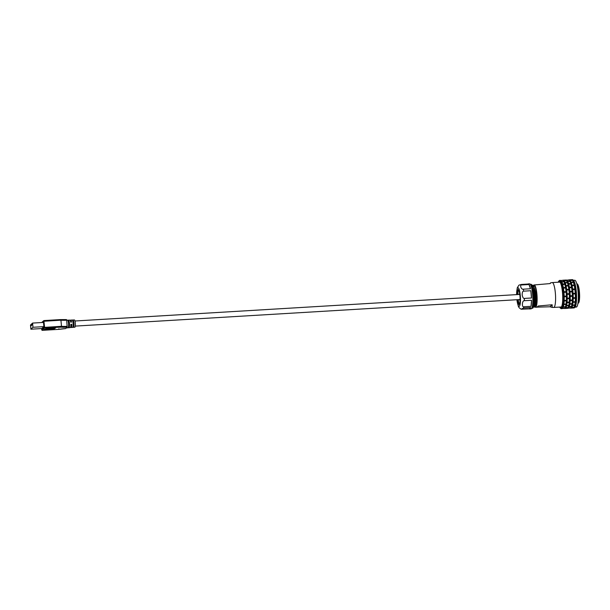 <?xml version="1.0" encoding="UTF-8"?>
<svg xmlns="http://www.w3.org/2000/svg" width="610" height="610" viewBox="0 0 610 610"><rect width="100%" height="100%" fill="white"/><g stroke="black" fill="none" stroke-linecap="round" stroke-linejoin="round"><path stroke-width="0.91" d="M558.188 282.224A13.702 2.745 86.6 0 1 558.714 281.225L559.118 280.745A14.167 2.837 86.6 0 1 559.233 280.623A14.167 2.837 86.6 0 1 559.683 280.409A14.167 2.837 86.6 0 1 563.183 292.098A14.167 2.837 86.6 0 1 561.818 308.485A14.167 2.837 86.6 0 1 561.368 308.698A14.167 2.837 86.6 0 1 560.773 308.431L560.308 308.004A13.702 2.745 86.6 0 1 559.667 307.074M570.472 308.149L574.094 307.936A14.167 2.837 -93.4 0 0 574.536 307.722A14.167 2.837 -93.4 0 0 574.65 307.6A14.167 2.837 -93.4 0 0 575.901 291.336A14.167 2.837 -93.4 0 0 572.996 279.914A14.167 2.837 -93.4 0 0 572.401 279.654L568.787 279.868M573.4 307.974L571.219 308.103L571.936 307.44L574.117 307.31L573.4 307.974A9.287 1.86 86.6 0 1 573.957 307.318M567.407 308.332L565.218 308.462L565.935 307.798L568.124 307.669L567.407 308.332A9.287 1.86 86.6 0 1 567.956 307.676M571.09 308.111L573.278 307.981M568.474 308.157L569.953 308.065A9.287 1.86 86.6 0 1 569.976 308.042L570.716 307.997L569.953 308.065M567.773 308.195L570.716 307.997M565.096 308.469L567.277 308.34M562.481 308.515L563.96 308.424A9.287 1.86 86.6 0 1 563.976 308.401M561.772 308.553L564.715 308.355M562.717 308.172A9.287 1.86 -93.4 0 0 562.649 308.378L564.837 308.248A9.287 1.86 86.6 0 1 565.485 307.005L564.837 308.248M565.485 307.005L563.304 307.143L562.694 308.233M572.287 306.22A9.287 1.86 -93.4 0 0 572.043 307.234L574.223 307.104A9.287 1.86 86.6 0 1 574.795 305.32L574.223 307.104M572.043 307.234L572.615 305.45L574.795 305.32M569.824 304.329A9.287 1.86 -93.4 0 0 569.397 306.487L571.578 306.357A9.287 1.86 86.6 0 1 572.058 304.07L571.578 306.357M569.397 306.487L569.87 304.199L572.058 304.07M566.286 306.578A9.287 1.86 -93.4 0 0 566.042 307.592L568.23 307.463A9.287 1.86 86.6 0 1 568.802 305.679L568.23 307.463M566.042 307.592L566.614 305.808L568.802 305.679M563.831 304.687A9.287 1.86 -93.4 0 0 563.396 306.845L565.584 306.716A9.287 1.86 86.6 0 1 566.057 304.428L565.584 306.716M563.396 306.845L563.876 304.558L566.057 304.428M572.691 305.076L573.064 302.339A9.287 1.86 -93.4 0 0 572.691 305.076L574.879 304.939A9.287 1.86 86.6 0 1 575.253 302.209L574.879 304.939M573.064 302.339L575.253 302.209M569.938 303.742L570.197 300.631A9.287 1.86 -93.4 0 0 569.938 303.742L572.119 303.612A9.287 1.86 86.6 0 1 572.378 300.501L572.119 303.612M570.197 300.631L572.378 300.501M566.698 305.435L567.071 302.697A9.287 1.86 -93.4 0 0 566.698 305.435L568.878 305.297A9.287 1.86 86.6 0 1 569.252 302.568L568.878 305.297M567.071 302.697L569.252 302.568M563.937 304.1L564.197 300.989A9.287 1.86 -93.4 0 0 563.937 304.1L566.126 303.971A9.287 1.86 86.6 0 1 566.385 300.86L566.126 303.971M564.197 300.989L566.385 300.86M573.11 301.82L573.247 298.404A9.287 1.86 -93.4 0 0 573.11 301.82L575.291 301.691A9.287 1.86 86.6 0 1 575.428 298.275L575.291 301.691M573.247 298.404L575.428 298.275M570.22 300.067L570.228 296.429A9.287 1.86 -93.4 0 0 570.22 300.067L572.401 299.937A9.287 1.86 86.6 0 1 572.416 296.3L572.401 299.937M570.228 296.429L572.416 296.3M567.109 302.179L567.254 298.763A9.287 1.86 -93.4 0 0 567.109 302.179L569.298 302.049A9.287 1.86 86.6 0 1 569.435 298.633L569.298 302.049M567.254 298.763L569.435 298.633M564.22 300.425L564.235 296.788A9.287 1.86 -93.4 0 0 564.22 300.425L566.408 300.295A9.287 1.86 86.6 0 1 566.415 296.658L566.408 300.295M564.235 296.788L566.415 296.658M573.247 297.802L573.141 294.035A9.287 1.86 -93.4 0 0 573.247 297.802L575.436 297.672A9.287 1.86 86.6 0 1 575.321 293.906L575.436 297.672M573.141 294.035L575.321 293.906M570.213 295.804L569.984 292.007A9.287 1.86 -93.4 0 0 570.167 295.354A9.287 1.86 -93.4 0 0 570.213 295.804L572.401 295.675A9.287 1.86 86.6 0 1 572.355 295.225A9.287 1.86 86.6 0 1 572.165 291.87L572.401 295.675M569.984 292.007L572.165 291.87M567.254 298.16L567.147 294.394A9.287 1.86 -93.4 0 0 567.254 298.16L569.435 298.031A9.287 1.86 86.6 0 1 569.328 294.264L569.435 298.031M567.147 294.394L569.328 294.264M564.22 296.163L563.983 292.358A9.287 1.86 -93.4 0 0 564.174 295.713A9.287 1.86 -93.4 0 0 564.22 296.163L566.4 296.033A9.287 1.86 86.6 0 1 566.354 295.583A9.287 1.86 86.6 0 1 566.171 292.228L566.4 296.033M563.983 292.358L566.171 292.228M573.103 293.41L572.752 289.666A9.287 1.86 -93.4 0 0 572.889 291.572A9.287 1.86 -93.4 0 0 573.103 293.41L575.283 293.28A9.287 1.86 86.6 0 1 575.077 291.443A9.287 1.86 86.6 0 1 574.94 289.536L575.283 293.28M572.752 289.666L574.94 289.536M569.923 291.382L569.473 287.79A9.287 1.86 -93.4 0 0 569.511 288.24A9.287 1.86 -93.4 0 0 569.923 291.382L572.111 291.252A9.287 1.86 86.6 0 1 571.692 288.111A9.287 1.86 86.6 0 1 571.654 287.661L572.111 291.252M569.473 287.79L571.654 287.661M567.102 293.768L566.759 290.024A9.287 1.86 -93.4 0 0 566.896 291.931A9.287 1.86 -93.4 0 0 567.102 293.768L569.29 293.639A9.287 1.86 86.6 0 1 569.077 291.801A9.287 1.86 86.6 0 1 568.939 289.895L569.29 293.639M566.759 290.024L568.939 289.895M563.93 291.74L563.472 288.149A9.287 1.86 -93.4 0 0 563.51 288.599A9.287 1.86 -93.4 0 0 563.93 291.74L566.111 291.611A9.287 1.86 86.6 0 1 565.699 288.469A9.287 1.86 86.6 0 1 565.661 288.019L566.111 291.611M563.472 288.149L565.661 288.019M572.676 289.071L572.127 285.709A9.287 1.86 -93.4 0 0 572.676 289.071L574.864 288.942A9.287 1.86 86.6 0 1 574.315 285.579L574.864 288.942M572.127 285.709L574.315 285.579M569.382 287.234L568.749 284.199A9.287 1.86 -93.4 0 0 569.382 287.234L571.562 287.104A9.287 1.86 86.6 0 1 570.929 284.069L571.562 287.104M568.749 284.199L570.929 284.069M566.682 289.43L566.133 286.067A9.287 1.86 -93.4 0 0 566.682 289.43L568.863 289.3A9.287 1.86 86.6 0 1 568.314 285.938L568.863 289.3M566.133 286.067L568.314 285.938M563.381 287.592L562.748 284.557A9.287 1.86 -93.4 0 0 563.381 287.592L565.569 287.462A9.287 1.86 86.6 0 1 564.936 284.428L565.569 287.462M562.748 284.557L564.936 284.428M572.02 285.205L571.326 282.567A9.287 1.86 -93.4 0 0 572.02 285.205L574.208 285.076A9.287 1.86 86.6 0 1 573.507 282.438L574.208 285.076M571.326 282.567L573.507 282.438M568.512 283.52L570.815 283.627A9.287 1.86 86.6 0 1 570.06 281.446L570.815 283.627M568.627 283.757L567.88 281.576L570.06 281.446M566.027 285.564L565.325 282.926A9.287 1.86 -93.4 0 0 566.027 285.564L568.207 285.434A9.287 1.86 86.6 0 1 567.513 282.796L568.207 285.434M565.325 282.926L567.513 282.796M562.511 283.879L564.814 283.986A9.287 1.86 86.6 0 1 564.067 281.805L564.814 283.986M562.633 284.115L561.879 281.934L564.067 281.805M572.599 280.409L570.419 280.539L570.686 281.317L571.196 282.209L573.385 282.079A9.287 1.86 86.6 0 1 572.599 280.409L573.385 282.079M567.003 280.303L567.75 281.301L569.931 281.172A9.287 1.86 86.6 0 1 569.138 280.059L569.931 281.172M567.025 280.356A9.287 1.86 -93.4 0 1 566.957 280.188L569.138 280.059M566.606 280.768L564.418 280.897L564.692 281.675L565.203 282.567L567.384 282.438A9.287 1.86 86.6 0 1 566.606 280.768L567.384 282.438M561.002 280.661L561.749 281.66L563.937 281.53A9.287 1.86 86.6 0 1 563.144 280.417L563.937 281.53M561.032 280.707A9.287 1.86 -93.4 0 1 560.956 280.547L563.144 280.417M570.281 280.356L572.47 280.226L571.684 279.7L569.496 279.83L570.281 280.356M566.065 280.173L569.008 279.975M564.288 280.714L566.469 280.585L565.683 280.059L563.503 280.188L564.288 280.714M560.071 280.531L563.015 280.333M568.711 307.814A9.287 1.86 -93.4 0 0 568.65 308.019L570.83 307.89A9.287 1.86 86.6 0 1 571.486 306.655L570.83 307.89M571.486 306.655L569.298 306.784L568.688 307.875M558.714 281.225A13.702 2.745 86.6 0 1 558.821 281.111A13.702 2.745 86.6 0 1 562.641 292.205A13.702 2.745 86.6 0 1 561.322 308.05A13.702 2.745 86.6 0 1 560.308 308.004M560.201 307.043A12.818 2.57 -93.4 0 0 561.238 307.188A12.818 2.57 -93.4 0 0 561.345 307.074A12.818 2.57 -93.4 0 0 562.473 292.358A12.818 2.57 -93.4 0 0 559.85 282.026A12.818 2.57 -93.4 0 0 558.905 281.98A12.818 2.57 -93.4 0 0 558.714 282.194M559.896 282.064A12.726 2.547 -93.4 0 0 559.4 281.873A12.726 2.547 -93.4 0 0 559.004 282.064A12.726 2.547 -93.4 0 0 558.89 282.178M560.376 307.036A12.726 2.547 -93.4 0 0 560.918 307.28A12.726 2.547 -93.4 0 0 561.322 307.089A12.726 2.547 -93.4 0 0 561.383 307.028M575.047 307.135L576.32 307.059A13.428 2.684 -93.4 0 0 576.74 306.853A13.428 2.684 -93.4 0 0 578.128 292.411A13.428 2.684 -93.4 0 0 574.719 280.257L573.446 280.333M575.291 306.944L576.381 306.876L575.276 306.96M574.948 307.242A13.702 2.745 -93.4 0 0 575.062 307.127A13.702 2.745 -93.4 0 0 576.267 291.389A13.702 2.745 -93.4 0 0 573.461 280.341L572.996 279.914M577.96 303.147A10.217 2.043 -93.4 0 0 578.615 291.816A10.217 2.043 -93.4 0 0 576.816 283.947M577.914 303.452L578.41 303.117A9.684 1.937 -93.4 0 0 579.424 291.854A9.684 1.937 -93.4 0 0 577.258 283.924L576.732 283.65M550.746 282.773L552.225 282.582A12.452 2.493 86.6 0 1 552.263 282.575A12.452 2.493 86.6 0 1 555.336 292.846A12.452 2.493 86.6 0 1 553.743 307.432A12.452 2.493 86.6 0 1 553.712 307.432L561.429 306.975M533.788 285.137A11.148 2.234 86.6 0 1 534.116 284.962A11.148 2.234 86.6 0 1 536.907 294.157A11.148 2.234 86.6 0 1 535.443 307.219A11.148 2.234 86.6 0 1 535.008 307.005M534.116 284.962L550.205 283.574L550.731 282.773L549.854 283.604M535.031 285.838L536.769 293.12C537.41 301.47 536.891 305.877 535.214 306.342C536.587 305.938 536.968 301.935 536.35 294.325L533.62 285.846M552.172 304.764L538.264 305.999L537.013 307.15L549.991 306.777L552.172 304.764L552.149 307.417L549.991 306.777M536.983 307.234L535.443 307.219M535.199 286.143L534.047 285.061M534.688 307.173L535.29 306.548L535.931 296.437L533.681 285.945L532.698 285.144M533.315 307.257L533.933 306.632L534.68 298.732L533.315 288.553M536.769 293.12L535.488 287.249L534.047 285.114M533.887 306.716L534.482 307.135L535.702 303.742L535.702 295.888L534.39 288.202L532.705 285.19M533.178 307.211L534.49 300.799L533.231 289.094M531.775 308.279L532.438 308.241A11.986 2.402 -93.4 0 0 532.82 308.058A11.986 2.402 -93.4 0 0 534.055 295.164A11.986 2.402 -93.4 0 0 531.013 284.313L530.349 284.351M530.052 284.077L530.608 284.588A11.986 2.402 86.6 0 1 533.209 296.185A11.986 2.402 86.6 0 1 532.004 308.012L531.516 308.584A12.543 2.509 -93.4 0 0 532.621 294.188A12.543 2.509 -93.4 0 0 530.052 284.077A12.543 2.509 -93.4 0 0 529.526 283.841L528.161 283.924A12.543 2.509 86.6 0 1 528.512 284.024L521.329 284.451A12.543 2.509 86.6 0 1 521.817 284.954C519.43 284.649 521.184 289.758 523.273 289.186L530.456 288.759L528.992 284.527L521.817 284.954M529.655 308.965A12.543 2.509 86.6 0 1 529.305 308.866L530.692 307.585A12.543 2.509 86.6 0 1 529.655 308.965L531.02 308.881A12.543 2.509 -93.4 0 0 531.417 308.69A12.543 2.509 -93.4 0 0 531.516 308.584M528.992 284.527A12.543 2.509 86.6 0 1 530.456 288.759M530.814 290.726L523.639 291.161C522.64 291.199 522.16 292.442 522.191 294.889C522.595 297.306 523.304 298.481 524.318 298.427L531.493 298L530.814 290.726A12.543 2.509 86.6 0 1 531.257 294.272A12.543 2.509 86.6 0 1 531.493 298M516.54 294.622L517.234 287.867L518.919 285.144L521.329 284.451M531.524 300.28L524.341 300.707C522.16 300.219 521.55 307.509 523.837 306.754L531.02 306.327L531.524 300.28A12.543 2.509 86.6 0 1 531.02 306.327M530.692 307.585L523.517 308.012L521.161 309.224L529.305 308.866M517.311 299.693A7.434 1.487 -93.4 0 0 518.996 304.481A7.434 1.487 -93.4 0 0 519.941 295.774A7.434 1.487 -93.4 0 0 518.103 289.643A7.434 1.487 -93.4 0 0 517.005 294.592M517.455 294.569A7.434 1.487 86.6 0 1 518.264 289.788A7.434 1.487 86.6 0 1 518.34 289.719M519.217 304.382A7.434 1.487 86.6 0 1 519.133 304.314A7.434 1.487 86.6 0 1 517.76 299.67M519.4 304.146A7.526 1.51 86.6 0 1 518.195 299.64M517.89 294.538A7.526 1.51 86.6 0 1 518.546 289.925M519.293 299.579A3.019 0.602 -93.4 0 0 519.735 299.975A3.019 0.602 -93.4 0 0 519.758 299.952A3.019 0.602 -93.4 0 0 520.086 298.107M519.949 295.842A3.019 0.602 -93.4 0 0 519.407 294.05A3.019 0.602 -93.4 0 0 519.186 294.043A3.019 0.602 -93.4 0 0 518.988 294.477M66.376 327.928L70.31 327.585A3.744 0.747 -93.4 0 0 70.424 327.532A3.744 0.747 -93.4 0 0 70.852 324.322L71.759 324.276A3.721 0.747 86.6 0 1 71.332 327.456A3.721 0.747 86.6 0 1 71.218 327.509L74.847 327.196A3.622 0.724 -93.4 0 0 74.954 327.143A3.622 0.724 -93.4 0 0 75.327 323.254A3.622 0.724 -93.4 0 0 74.412 319.96L70.775 320.082A3.721 0.747 86.6 0 1 71.553 322.08L70.653 322.133A3.744 0.747 -93.4 0 0 69.86 320.113L66.696 320.212L67.192 327.173L65.674 328.577A10.972 1.738 174.7 0 0 58.842 329.339L58.88 328.721M71.218 327.509A3.721 0.747 86.6 0 1 70.714 326.777M70.364 320.868A3.721 0.747 86.6 0 1 70.653 320.136A3.721 0.747 86.6 0 1 70.775 320.082M68.594 320.181A3.782 0.755 86.6 0 1 69.426 323.277A3.782 0.755 86.6 0 1 69.258 327.296L68.35 327.372A3.805 0.762 -93.4 0 0 68.526 323.323A3.805 0.762 -93.4 0 0 67.687 320.212L68.594 320.181L68.716 321.478L68.244 321.508M73.787 326.891L72.88 326.975A3.683 0.74 -93.4 0 0 73.047 323.071A3.683 0.74 -93.4 0 0 72.239 320.067L73.154 320.036A3.66 0.732 86.6 0 1 73.947 323.025A3.66 0.732 86.6 0 1 73.787 326.891L73.68 325.725A2.554 0.511 -93.4 0 0 73.741 323.216A2.554 0.511 -93.4 0 0 73.261 321.203L73.154 320.036M73.68 325.725L73.086 325.763M72.758 321.234L73.261 321.203M69.258 327.296L69.136 325.999L68.572 326.03M69.136 325.999A2.554 0.511 -93.4 0 0 69.197 323.491A2.554 0.511 -93.4 0 0 68.716 321.478M70.783 326.365L71.141 326.342A2.554 0.511 -93.4 0 0 71.522 324.489L71.759 324.276M70.859 324.535L71.522 324.489M41.831 322.522L43.493 320.982L44.164 327.402L61.496 326.304L60.931 320.189A10.233 1.624 -5.3 0 0 66.696 320.197L66.49 319.594A10.972 1.738 -5.3 0 1 60.657 319.617M67.268 326.319A10.233 1.624 174.7 0 1 63.539 326.411A10.233 1.624 174.7 0 1 61.496 326.304L61.175 327.181A10.972 1.738 174.7 0 0 63.196 327.28A10.972 1.738 174.7 0 0 67.192 327.173M41.739 322.522L43.844 320.585L44.599 327.318L44.522 328.18L42.082 330.246M44.217 329.72L46.49 328.409L55.594 327.982L53.314 329.324L44.217 329.72M44.164 327.402L41.793 329.995L41.587 328.569M60.931 320.189L60.474 319.602L60.931 320.189L43.6 321.287M43.882 326.625L41.793 328.554L30.889 329.209L30.5 325.008L32.589 323.071L43.493 322.423L43.882 326.625L32.978 327.273L30.889 329.209M32.589 323.071L32.978 327.273M32.543 323.407L32.627 324.322L30.683 326.129L30.591 325.214L32.543 323.407M31.743 325.145L30.591 325.214M44.492 329.461L53.276 328.958L55.274 327.898M47.069 328.828L45.407 329.194L45.765 328.554L46.223 328.531L45.872 329.148L46.673 328.5L47.13 328.477L46.787 329.095L48.068 328.698M46.162 328.881L46.673 328.5M45.384 328.927L45.765 328.554M48.221 328.622L49.845 328.317L47.969 328.996L49.471 328.866M50.119 328.577L50.561 328.271L50.089 328.302M49.669 328.691L48.632 328.798L49.867 328.584M50.584 328.47L52.407 328.538L50.34 328.981L52.407 328.538M52.445 328.493L53.238 328.386L52.757 328.142M54.046 328.066L54.526 328.31L53.154 328.47M45.796 328.828L46.246 328.805M46.703 328.775L47.153 328.752M49.479 328.95L48.434 328.981L49.677 328.767M50.028 328.653L50.584 328.546M50.462 328.66L49.623 329.026L50.462 328.63M51.202 328.584L51.911 328.584L51.202 328.584M52.788 328.416L54.526 328.31M54.069 328.34L53.238 328.386M71.278 322.095A2.554 0.511 -93.4 0 0 70.836 321.241L70.478 321.264M532.347 285.945L534.985 294.409L535.214 302.735L534.04 306.464M535.595 305.892L536.007 294.348L533.681 285.945M533.933 306.632L534.65 294.424L532.317 286.021M567.88 281.576A9.287 1.86 -93.4 0 0 568.543 283.581M561.879 281.934A9.287 1.86 -93.4 0 0 562.542 283.94M570.419 280.539A9.287 1.86 -93.4 0 0 570.754 281.454M564.418 280.897A9.287 1.86 -93.4 0 0 564.761 281.812M572.264 280.242A9.287 1.86 86.6 0 1 571.684 279.7M566.271 280.6A9.287 1.86 86.6 0 1 565.683 280.059M523.273 289.186A12.543 2.509 86.6 0 1 523.639 291.161M516.609 294.615A9.287 1.86 86.6 0 1 518.103 287.798A9.287 1.86 86.6 0 1 520.292 295.454A9.287 1.86 86.6 0 1 519.499 306.083A9.287 1.86 86.6 0 1 516.914 299.716M524.318 298.427A12.543 2.509 86.6 0 1 524.341 300.707M523.837 306.754A12.543 2.509 86.6 0 1 523.517 308.012M61.175 327.181L44.126 327.837M42.136 330.33L58.842 329.339M43.867 320.593L60.474 319.602M43.493 320.982L43.821 320.593M567.994 308.302L564.479 308.507M562.001 308.66L561.368 308.698M566.301 280.02L562.786 280.226M560.308 280.379L559.683 280.409M575.062 307.127L574.65 307.6M559.942 282.117L552.263 282.575M552.294 307.417L553.712 307.432M521.161 309.224L519.209 307.844L518.355 306.395L516.845 299.723M519.629 294.439L74.984 320.997M519.933 299.54L75.289 326.098M42.166 330.346L58.842 329.354M58.873 329.347L65.651 328.592M43.844 320.585L60.527 319.587M60.581 319.587L66.513 319.587M535.29 306.548L535.618 305.831"/></g></svg>
